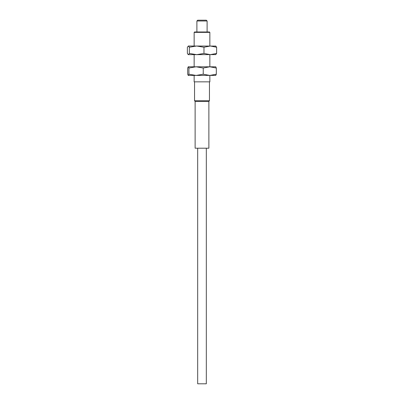 <?xml version="1.0" encoding="UTF-8"?>
<svg xmlns="http://www.w3.org/2000/svg" width="404" height="404" viewBox="0 0 404 404"><rect width="100%" height="100%" fill="white"/><g stroke="black" fill="none" stroke-linecap="round" stroke-linejoin="round"><path stroke-width="0.61" d="M194.147 75.432L194.147 81.845L209.853 81.845L209.853 75.432M188.299 75.432L188.915 74.205L196.076 75.432L203.237 74.205L209.777 75.432L216.322 74.205L216.322 68.023L209.777 66.796L203.237 68.023L196.076 66.796L188.299 66.796L187.678 68.023L187.678 74.205L188.259 75.432L215.787 75.407M215.701 66.796L216.322 68.023M216.322 74.205L215.701 75.432M203.237 74.205L203.237 68.023M215.787 66.817L196.076 66.796L188.915 68.023L188.259 66.796M188.915 74.205L188.915 68.023M188.365 54.656L189.35 53.429L196.662 54.656L203.975 53.429L203.975 47.243L196.662 46.016L189.35 47.243L188.365 46.016L187.375 47.243L187.375 53.429L188.259 54.656L215.852 54.596M203.975 53.429L210.302 54.656L216.625 53.429L215.635 54.656M216.625 53.429L216.625 47.243L210.302 46.016L203.975 47.243M189.35 53.429L189.35 47.243M215.852 46.081L188.365 46.016M215.635 46.016L216.625 47.243M194.147 32.37L194.541 31.982L209.459 31.982L209.853 32.37L194.147 32.37L194.147 46.016M196.894 20.988L197.682 20.2L206.318 20.2L207.106 20.988L196.894 20.988L196.894 31.982M200.036 20.2L203.964 20.2L200.036 20.2M209.459 100.717L208.873 101.48L195.127 101.48L194.541 100.717L209.459 100.717L209.459 81.845M195.127 101.48L195.127 148.207L208.873 148.207L208.873 101.48M197.682 148.207L197.682 383.8L206.318 383.8L206.318 148.207M194.147 54.656L194.147 66.796M209.853 54.656L209.853 66.796M209.853 32.37L209.853 46.016M207.106 20.988L207.106 31.982M194.541 81.845L194.541 100.717"/></g></svg>
